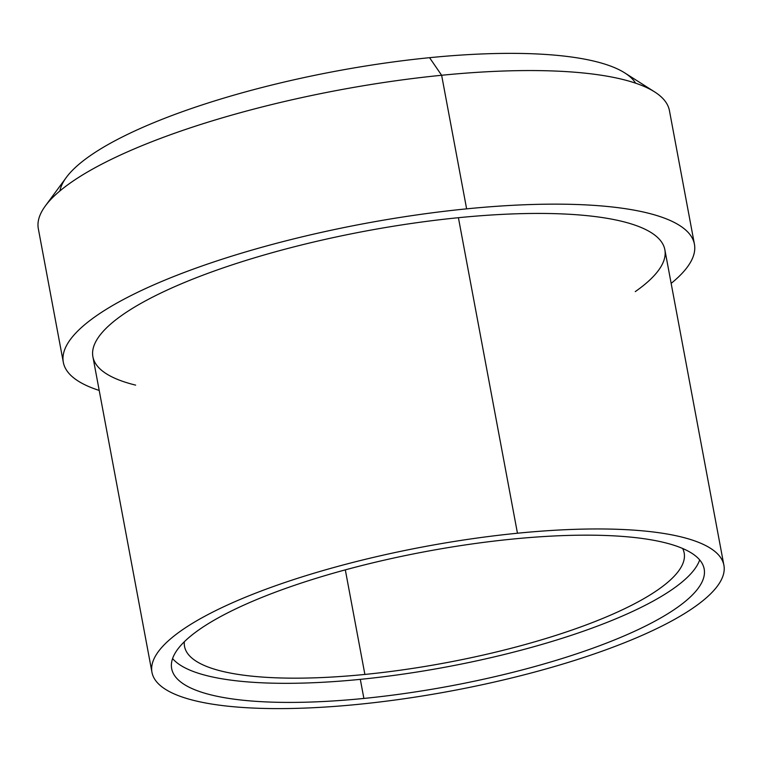 <?xml version="1.0" encoding="UTF-8"?>
<svg xmlns="http://www.w3.org/2000/svg" width="762" height="762" viewBox="0 0 762 762"><rect width="100%" height="100%" fill="white"/><g stroke="black" fill="none" stroke-linecap="round" stroke-linejoin="round"><path stroke-width="1.14" d="M635.632 83.182A294.284 74.238 169.4 0 0 429.558 57.683A294.284 74.238 169.4 0 0 59.912 190.929M66.304 177.46A294.284 74.238 -10.6 0 1 429.558 57.683L441.636 75.267A321.031 80.991 169.4 0 0 45.349 205.93L66.304 177.46M429.558 57.683A294.284 74.238 -10.6 0 1 624.811 72.933L654.634 91.907A321.031 80.991 169.4 0 0 441.636 75.267L429.558 57.683M63.322 362.312L38.329 228.724A321.031 80.991 -10.6 0 1 441.636 75.267A321.031 80.991 -10.6 0 1 669.436 110.614L694.43 244.202A321.031 80.991 169.4 0 0 466.63 208.855L441.636 75.267L466.63 208.855A321.031 80.991 169.4 0 0 63.322 362.312A321.031 80.991 169.4 0 0 99.203 390.43A321.031 80.991 169.4 0 1 134.102 294.027A321.031 80.991 169.4 0 1 466.63 208.855A321.031 80.991 169.4 0 1 671.151 283.388A321.031 80.991 169.4 0 0 694.43 244.202M135.636 385.124A290.932 73.39 -10.6 0 1 150.695 298.113A290.932 73.39 -10.6 0 1 458.41 217.703A290.932 73.39 -10.6 0 1 635.26 291.617M151.962 672.303L92.907 356.778A290.932 73.39 -10.6 0 1 458.41 217.703L517.455 533.229A290.932 73.39 169.4 0 0 151.962 672.303A290.932 73.39 169.4 0 0 358.407 704.336A290.932 73.39 169.4 0 0 723.9 565.271A290.932 73.39 169.4 0 0 517.455 533.229L458.41 217.703A290.932 73.39 -10.6 0 1 664.855 249.736L723.9 565.271M517.455 533.229A290.932 73.39 169.4 0 0 162.906 646.157A290.932 73.39 169.4 0 0 358.407 704.336A290.932 73.39 169.4 0 0 712.956 591.417A290.932 73.39 169.4 0 0 517.455 533.229M363.884 698.44A270.872 68.332 -10.6 0 1 181.87 644.261A270.872 68.332 -10.6 0 1 511.969 539.134A270.872 68.332 -10.6 0 1 693.982 593.303A270.872 68.332 -10.6 0 1 363.884 698.44L360.312 679.352A270.872 68.332 -10.6 0 1 172.593 658.568A270.872 68.332 169.4 0 0 360.312 679.352L363.884 698.44A270.872 68.332 169.4 0 0 704.174 568.957A270.872 68.332 169.4 0 0 511.969 539.134A270.872 68.332 169.4 0 0 171.679 668.607A270.872 68.332 169.4 0 0 363.884 698.44M699.687 559.918A270.872 68.332 -10.6 0 1 360.312 679.352A270.872 68.332 169.4 0 0 699.687 559.918M682.647 548.478A254.156 64.113 -10.6 0 1 364.884 674.437A254.156 64.113 -10.6 0 1 184.347 641.728A254.156 64.113 169.4 0 0 184.547 646.452A254.156 64.113 169.4 0 0 364.884 674.437A254.156 64.113 169.4 0 0 684.171 552.945A254.156 64.113 169.4 0 0 682.647 548.478M345.319 569.862L364.884 674.437L345.319 569.862"/></g></svg>
